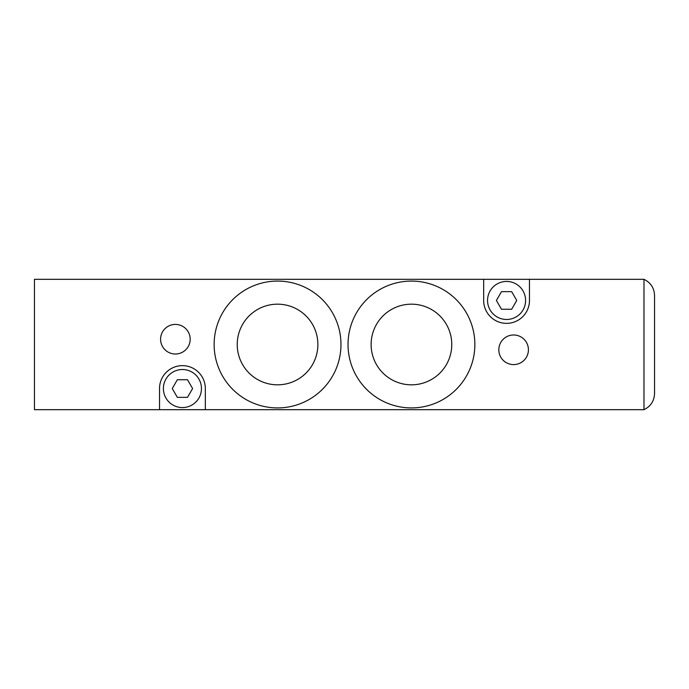 <?xml version="1.0" encoding="UTF-8"?>
<svg xmlns="http://www.w3.org/2000/svg" width="689" height="689" viewBox="0 0 689 689"><rect width="100%" height="100%" fill="white"/><g stroke="black" fill="none" stroke-linecap="round" stroke-linejoin="round"><path stroke-width="1.03" d="M654.55 295.469L654.55 393.531C654.223 401.007 650.7 406.389 643.982 409.679L643.982 279.321C650.7 282.611 654.223 287.993 654.55 295.469M190.181 339.212A14.796 14.796 0 0 1 167.987 352.027A14.796 14.796 0 0 1 167.987 326.397A14.796 14.796 0 0 1 190.181 339.212M528.42 349.788A14.796 14.796 0 0 1 506.217 362.603A14.796 14.796 0 0 1 506.217 336.973A14.796 14.796 0 0 1 528.42 349.788M317.879 344.5A40.324 40.324 0 0 1 257.393 379.424A40.324 40.324 0 0 1 257.393 309.576A40.324 40.324 0 0 1 317.879 344.5M451.769 344.5A40.324 40.324 0 0 1 391.283 379.424A40.324 40.324 0 0 1 391.283 309.576A40.324 40.324 0 0 1 451.769 344.5M340.977 344.5A63.422 63.422 0 0 1 245.844 399.422A63.422 63.422 0 0 1 245.844 289.578A63.422 63.422 0 0 1 340.977 344.5M474.859 344.5A63.422 63.422 0 0 1 379.734 399.422A63.422 63.422 0 0 1 379.734 289.578A63.422 63.422 0 0 1 474.859 344.5M483.669 279.321L529.471 279.321L529.471 300.456A22.901 22.901 0 0 1 506.57 323.356A22.901 22.901 0 0 1 483.669 300.456L483.669 279.321L34.45 279.321L34.45 409.679L159.529 409.679L159.529 388.544A22.901 22.901 0 0 1 182.43 365.644A22.901 22.901 0 0 1 205.331 388.544L205.331 409.679L159.529 409.679M643.982 279.321L529.471 279.321M501.489 291.654L511.66 291.654L516.741 300.456L511.66 309.266L501.489 309.266L496.399 300.456L501.489 291.654M177.34 379.734L187.511 379.734L192.601 388.544L187.511 397.346L177.34 397.346L172.259 388.544L177.34 379.734M525.595 300.456A19.025 19.025 0 0 1 497.062 316.931A19.025 19.025 0 0 1 497.062 283.98A19.025 19.025 0 0 1 525.595 300.456M201.455 388.544A19.025 19.025 0 0 1 172.913 405.02A19.025 19.025 0 0 1 172.913 372.069A19.025 19.025 0 0 1 201.455 388.544M205.331 409.679L643.982 409.679"/></g></svg>
